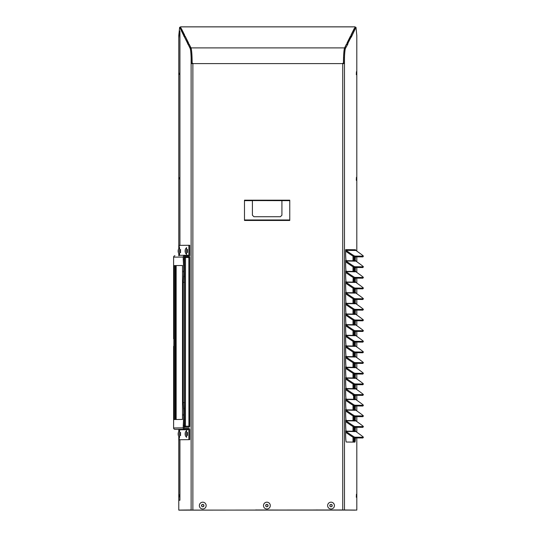 <?xml version="1.0" encoding="UTF-8"?>
<svg xmlns="http://www.w3.org/2000/svg" width="537" height="537" viewBox="0 0 537 537"><rect width="100%" height="100%" fill="white"/><g stroke="black" fill="none" stroke-linecap="round" stroke-linejoin="round"><path stroke-width="0.81" d="M185.5 256.679L185.466 427.123A0.906 0.899 -90.6 0 1 184.567 426.224L189.742 426.224L189.742 257.492L184.567 257.492A0.906 0.899 -90.6 0 1 185.07 256.679L189.232 256.679A0.906 0.899 -90.6 0 1 189.736 257.492A0.906 0.906 0 0 0 189.232 256.679M178.781 248.725L178.781 35.509L179.627 27.32L190.105 48.33A15.533 1.356 90 0 1 191.118 57.674L191.125 509.969L178.781 510.09L178.781 436.366M178.781 431.634L178.781 429.338L174.961 429.338L188.427 429.238A0.45 0.45 -90.6 0 1 188.876 429.694L188.876 439.655L179.244 439.749L179.244 437.004M178.781 255.74L178.781 253.451M179.929 500.256L178.834 500.262L179.929 500.256L179.929 439.749M179.929 245.362L179.929 31.005L179.392 31.012L178.841 37.543M173.887 338.787L173.605 427.976L183.238 427.882L183.238 425.673L184.137 425.673L184.137 427.882A0.45 0.45 -90.6 0 0 184.594 428.331L188.427 428.331A1.356 1.356 89.4 0 1 189.776 429.694L189.776 439.655L179.244 439.749M184.137 425.673L184.433 419.806A11.317 0.987 -90 0 0 184.433 408.482L184.433 276.434A11.317 0.987 -90 0 0 184.433 265.11L183.533 265.11L183.238 259.243L184.137 259.243L184.137 257.042A0.45 0.45 -90.6 0 1 184.587 256.585L188.427 256.592A1.356 1.356 89.4 0 0 189.776 255.229L189.776 245.268L179.244 245.369L179.244 248.081M179.23 178.881L179.123 177.68L179.23 178.881M179.23 73.24L179.123 74.442L179.23 73.24M179.902 500.256L179.902 439.749M179.902 245.362L179.902 31.005M356.816 437.93L356.816 510.09L178.781 510.09M255.572 509.969L278.213 510.029L255.572 510.029M315.937 509.969L341.754 510.029L315.937 510.029M342.633 510.029L354.89 510.15L342.633 509.969M191.152 510.029L178.895 510.09M344.472 509.969L344.472 63.621L342.727 63.614L342.727 509.969L178.895 510.15M353.01 395.44L354.568 395.447L353.01 395.44L353.01 394.614M353.829 395.447L353.829 399.28M353.01 405.267L353.01 409.926M353.01 415.92L353.01 420.578M353.01 426.573L353.01 431.231M353.01 437.225L353.01 442.092M353.883 405.764L353.883 409.932M353.883 416.417L353.883 420.592M353.883 427.069L353.883 431.245M353.883 437.722L353.883 442.105M353.883 256.619L353.883 260.794M353.883 267.272L353.883 271.447M353.01 256.122L353.01 260.787M353.01 266.775L353.01 271.44M353.01 282.093L353.178 277.528M353.883 277.924L353.883 282.1M353.883 288.577L353.883 292.752M353.883 299.237L353.883 303.405M353.883 309.889L353.883 314.058M353.883 320.542L353.883 324.71M353.883 331.195L353.883 335.363M353.883 341.847L353.883 346.016M353.883 352.5L353.883 356.669M353.883 363.153L353.883 367.321M353.883 373.806L353.883 377.974M353.883 384.458L353.883 388.627M353.01 288.08L353.01 292.746M353.01 298.733L353.01 303.398M353.01 309.386L353.01 314.051M353.01 320.039L353.01 324.704M353.01 330.691L353.01 335.357M353.01 341.344L353.01 346.009M353.01 351.997L353.01 356.662M353.01 362.656L353.01 367.315M353.01 373.309L353.01 377.967M353.01 383.962L353.01 388.62M342.727 509.969L356.816 510.09M191.991 58.09L192.085 63.312L192.87 63.614L342.727 63.614L343.512 63.312L343.606 58.09M343.606 63.614L343.606 57.674A15.533 1.356 -90 0 1 344.62 48.33L346.54 44L347.103 44.007L347.573 43.074L347.003 43.061L350.426 36.201L350.99 36.214L351.46 35.274L350.889 35.267L354.313 28.407L354.876 28.421L355.34 27.481L354.776 27.474L355.078 26.877L355.212 27.367L355.078 26.877L180.519 26.877L180.821 27.474L180.251 27.481L180.721 28.421L181.284 28.407L184.708 35.267L184.137 35.274L184.607 36.214L185.171 36.201L188.594 43.061L188.024 43.074L188.494 44.497M347.244 43.067L350.419 36.704L351.292 36.704L351.299 37.16L355.991 27.3L356.81 35.509L356.816 251.115M351.131 35.274L354.306 28.911L355.179 28.911M354.017 442.105A7.639 0.665 90 0 0 354.574 437.91M354.192 431.667L354.245 430.842A7.639 0.665 90 0 0 354.574 427.257M354.192 421.015L354.245 420.189A7.639 0.665 90 0 0 354.574 416.605M354.192 410.362L354.245 409.536A7.639 0.665 90 0 0 354.574 405.952M354.192 399.709L354.245 398.884A7.639 0.665 90 0 0 354.574 395.299M354.192 389.057L354.245 388.231A7.639 0.665 90 0 0 354.574 384.646M354.192 378.404L354.245 377.578A7.639 0.665 90 0 0 354.574 373.994M354.192 367.751L354.245 366.925A7.639 0.665 90 0 0 354.574 363.341M354.192 357.092L354.245 356.273A7.639 0.665 90 0 0 354.574 352.688M354.192 346.439L354.245 345.62A7.639 0.665 90 0 0 354.574 342.035M354.192 335.786L354.245 334.967A7.639 0.665 90 0 0 354.574 331.376M354.192 325.133L354.245 324.308A7.639 0.665 90 0 0 354.574 320.723M354.192 314.481L354.245 313.655A7.639 0.665 90 0 0 354.574 310.071M354.192 303.828L354.245 303.002A7.639 0.665 90 0 0 354.574 299.418M354.192 293.175L354.245 292.35A7.639 0.665 90 0 0 354.574 288.765M354.192 282.522L354.245 281.697A7.639 0.665 90 0 0 354.574 278.112M354.192 271.87L354.245 271.044A7.639 0.665 90 0 0 354.574 267.46M354.192 261.217L354.245 260.391A7.639 0.665 90 0 0 354.574 256.807M192.085 63.312L192.87 63.299M191.991 63.614L191.991 57.674A15.533 1.356 90 0 0 190.977 48.33L189.058 44L191.004 47.9C191.709 49.934 192.092 55.069 192.159 63.299M184.137 35.274L184.419 36.704M180.251 27.481L180.533 28.911M355.064 28.911L355.34 27.481M351.178 36.704L351.46 35.274M347.291 44.497L351.292 36.704M188.024 43.074L188.306 44.497M343.512 63.312L343.438 63.299C343.505 55.069 343.888 49.934 344.586 47.9L346.54 44M342.727 63.299L343.438 63.299M192.87 509.969L192.87 63.614L191.125 63.621M356.306 74.683L356.44 71.669L356.575 74.69M356.306 180.331L356.44 177.311L356.575 180.331M356.555 389.426L356.44 388.6L356.333 389.265M356.306 497.255L356.44 494.241L356.575 497.262M344.479 63.621L344.479 57.674A15.533 1.356 -90 0 1 345.492 48.33L347.929 43.92M356.816 256.827L356.816 261.767M356.816 267.486L356.816 272.42M356.816 278.139L356.816 283.073M356.816 288.792L356.816 293.726M356.816 299.445L356.816 304.378M356.816 310.097L356.816 315.031M356.816 320.75L356.816 325.684M356.816 331.403L356.816 336.337M356.816 342.056L356.816 346.996M356.816 352.708L356.816 357.649M356.816 363.361L356.816 368.301M356.816 374.014L356.816 378.954M356.816 384.667L356.816 389.607M356.816 395.319L356.816 400.26M356.816 405.972L356.816 410.912M356.816 416.625L356.816 421.565M356.816 427.277L356.816 432.218M355.521 420.31L355.521 420.189A0.873 0.873 -89.4 0 0 355.883 420.907L346.036 420.813A0.873 0.873 90.6 0 1 345.66 420.095L345.653 423.733A7.639 0.665 90 0 0 346.056 430.748L346.425 431.164L354.957 431.251L355.118 430.842A7.639 0.665 90 0 0 355.447 427.264M355.521 409.657L355.521 409.536A0.873 0.873 -89.4 0 0 355.883 410.255L346.036 410.161A0.873 0.873 90.6 0 1 345.66 409.442L345.653 413.081A7.639 0.665 90 0 0 346.056 420.095L346.425 420.511L354.957 420.599L355.118 420.189A7.639 0.665 90 0 0 355.447 416.611M355.521 399.004L355.521 398.884A0.873 0.873 -89.4 0 0 355.883 399.602L346.036 399.508A0.873 0.873 90.6 0 1 345.66 398.79L345.653 402.428A7.639 0.665 90 0 0 346.056 409.442L346.425 409.859L354.957 409.946L355.118 409.536A7.639 0.665 90 0 0 355.447 405.959M355.521 388.352L355.521 388.231A0.873 0.873 -89.4 0 0 355.883 388.949L346.036 388.848A0.873 0.873 90.6 0 1 345.66 388.137L345.653 391.775A7.639 0.665 90 0 0 346.056 398.79L346.425 399.206L354.957 399.293L355.118 398.884A7.639 0.665 90 0 0 355.447 395.306M355.521 377.699L355.521 377.578A0.873 0.873 -89.4 0 0 355.883 378.296L346.036 378.196A0.873 0.873 90.6 0 1 345.66 377.484L345.653 381.116A7.639 0.665 90 0 0 346.056 388.137L346.425 388.553L354.957 388.64L355.118 388.231A7.639 0.665 90 0 0 355.447 384.653M355.521 367.046L355.521 366.925A0.873 0.873 -89.4 0 0 355.883 367.644L346.036 367.543A0.873 0.873 90.6 0 1 345.66 366.831L345.653 370.463A7.639 0.665 90 0 0 346.056 377.484L346.425 377.9L354.957 377.988L355.118 377.578A7.639 0.665 90 0 0 355.447 374M355.521 356.393L355.521 356.273A0.873 0.873 -89.4 0 0 355.883 356.991L346.036 356.89A0.873 0.873 90.6 0 1 345.66 356.179L345.653 359.81A7.639 0.665 90 0 0 346.056 366.831L346.425 367.248L354.957 367.335L355.118 366.925A7.639 0.665 90 0 0 355.447 363.348M355.521 345.741L355.521 345.62A0.873 0.873 -89.4 0 0 355.883 346.338L346.036 346.237A0.873 0.873 90.6 0 1 345.66 345.519L345.653 349.157A7.639 0.665 90 0 0 346.056 356.179L346.425 356.595L354.957 356.682L355.118 356.273A7.639 0.665 90 0 0 355.447 352.695M355.521 335.088L355.521 334.967A0.873 0.873 -89.4 0 0 355.883 335.685L346.036 335.585A0.873 0.873 90.6 0 1 345.66 334.866L345.653 338.505A7.639 0.665 90 0 0 346.056 345.526L346.425 345.942L354.957 346.029L355.118 345.62A7.639 0.665 90 0 0 355.447 342.042M355.521 324.435L355.521 324.314A0.873 0.873 -89.4 0 0 355.883 325.033L346.036 324.932A0.873 0.873 90.6 0 1 345.66 324.214L345.653 327.852A7.639 0.665 90 0 0 346.056 334.873L346.425 335.289L354.957 335.377L355.118 334.967A7.639 0.665 90 0 0 355.447 331.389M355.521 313.783L355.521 313.662A0.873 0.873 -89.4 0 0 355.883 314.38L346.036 314.279A0.873 0.873 90.6 0 1 345.66 313.561L345.653 317.199A7.639 0.665 90 0 0 346.056 324.22L346.425 324.637L354.957 324.724L355.118 324.308A7.639 0.665 90 0 0 355.447 320.737M355.521 303.123L355.521 303.009A0.873 0.873 -89.4 0 0 355.883 303.727L346.036 303.627A0.873 0.873 90.6 0 1 345.66 302.908L345.653 306.546A7.639 0.665 90 0 0 346.056 313.568L346.425 313.984L354.957 314.071L355.118 313.655A7.639 0.665 90 0 0 355.447 310.084M355.521 292.47L355.521 292.356A0.873 0.873 -89.4 0 0 355.883 293.074L346.036 292.974A0.873 0.873 90.6 0 1 345.66 292.256L345.653 295.894A7.639 0.665 90 0 0 346.056 302.915L346.425 303.331L354.957 303.418L355.118 303.002A7.639 0.665 90 0 0 355.447 299.431M355.521 281.818L355.521 281.703A0.873 0.873 -89.4 0 0 355.883 282.422L346.036 282.321A0.873 0.873 90.6 0 1 345.66 281.603L345.653 285.241A7.639 0.665 90 0 0 346.056 292.262L346.425 292.678L354.957 292.766L355.118 292.35A7.639 0.665 90 0 0 355.447 288.778M355.521 271.165L355.521 271.051A0.873 0.873 -89.4 0 0 355.883 271.769L346.036 271.668A0.873 0.873 90.6 0 1 345.66 270.95L345.653 274.588A7.639 0.665 90 0 0 346.056 281.61L346.425 282.026L354.957 282.113L355.118 281.697A7.639 0.665 90 0 0 355.447 278.126M355.521 260.512L355.521 260.398A0.873 0.873 -89.4 0 0 355.883 261.116L346.036 261.016A0.873 0.873 90.6 0 1 345.66 260.297L345.653 263.935A7.639 0.665 90 0 0 346.056 270.957L346.425 271.373L354.957 271.453L355.118 271.044A7.639 0.665 90 0 0 355.447 267.473M355.521 249.859L355.521 249.745A0.873 0.873 -89.4 0 0 355.883 250.464L346.036 250.363A0.873 0.873 90.6 0 1 345.66 249.645L345.653 253.283A7.639 0.665 90 0 0 346.056 260.304L346.425 260.72L354.957 260.801L355.118 260.391A7.639 0.665 90 0 0 355.447 256.814M355.521 430.963L355.521 430.849A0.873 0.873 -89.4 0 0 355.883 431.56L346.036 431.466A0.873 0.873 90.6 0 1 345.66 430.748L345.653 434.386A7.639 0.665 90 0 0 346.318 442.025L354.856 442.112A7.639 0.665 90 0 0 355.447 437.917M345.653 430.748L346.056 430.748M355.34 27.87L355.695 27.87M355.702 28.327L355.34 28.327M351.46 35.664L351.809 35.664M351.816 36.127L351.46 36.127M347.573 43.457L347.922 43.457M347.405 44.497L346.533 44.497M343.606 57.674L344.479 57.674M354.957 260.801L355.118 260.391L354.245 260.391M354.957 271.453L355.118 271.044L354.245 271.044M354.957 282.113L355.118 281.697L354.245 281.697M354.957 292.766L355.118 292.35L354.245 292.35M354.957 303.418L355.118 303.002L354.245 303.002M354.957 314.071L355.118 313.655L354.245 313.655M354.957 324.724L355.118 324.308L354.245 324.308M354.957 335.377L355.118 334.967L354.245 334.967M354.957 346.029L355.118 345.62L354.245 345.62M354.957 356.682L355.118 356.273L354.245 356.273M354.957 367.335L355.118 366.925L354.245 366.925M354.957 377.988L355.118 377.578L354.245 377.578M354.957 388.64L355.118 388.231L354.245 388.231M354.957 399.293L355.118 398.884L354.245 398.884M354.957 409.946L355.118 409.536L354.245 409.536M354.957 420.599L355.118 420.189L354.245 420.189M354.245 430.842L355.118 430.842L354.957 431.251M189.058 44L188.494 44.007M188.353 43.067L185.171 36.201M184.607 36.214L184.607 36.704M181.278 28.911L181.284 28.407M180.721 28.421L180.721 28.911M180.385 27.367L180.519 26.877L180.385 27.367M354.876 28.421L354.876 28.911M354.313 28.407L354.319 28.911M350.99 36.214L350.99 36.704M350.426 36.201L350.433 36.704M347.573 43.074L347.573 43.933M347.103 44.007L347.103 44.497M191.991 57.674L191.118 57.674M189.064 44.497L188.192 44.497M187.668 43.92L188.024 43.92M187.675 43.457L188.024 43.457M185.178 36.704L184.305 36.704M183.782 36.127L184.137 36.127M183.788 35.664L184.137 35.664M180.419 28.911L181.291 28.911L184.466 35.274M179.895 28.327L180.251 28.327M179.902 27.87L180.251 27.87M355.883 420.907L357.864 422.304A7.545 0.369 -145.1 0 1 363.395 426.613L362.898 427.331A7.545 0.369 -145.1 0 1 362.864 427.338L354.333 427.257A7.545 0.369 -145.1 0 1 347.513 422.921L345.653 421.612M346.036 420.813L348.016 422.203L347.513 422.921M355.883 410.255L357.864 411.651A7.545 0.369 -145.1 0 1 363.395 415.96L362.898 416.678A7.545 0.369 -145.1 0 1 362.864 416.685L354.333 416.598A7.545 0.369 -145.1 0 1 347.513 412.268L345.653 410.959M346.036 410.161L348.016 411.55L347.513 412.268M355.883 399.602L357.864 400.998A7.545 0.369 -145.1 0 1 363.395 405.307L362.898 406.026A7.545 0.369 -145.1 0 1 362.864 406.032L354.333 405.945A7.545 0.369 -145.1 0 1 347.513 401.616L345.653 400.307M346.036 399.508L348.016 400.897L347.513 401.616M355.883 388.949L357.864 390.345A7.545 0.369 -145.1 0 1 363.395 394.655L362.898 395.366A7.545 0.369 -145.1 0 1 362.864 395.38L354.333 395.292A7.545 0.369 -145.1 0 1 347.513 390.963L345.653 389.654M346.036 388.848L348.016 390.245L347.513 390.963M355.883 378.296L357.864 379.686A7.545 0.369 -145.1 0 1 363.395 384.002L362.898 384.714A7.545 0.369 -145.1 0 1 362.864 384.727L354.333 384.64A7.545 0.369 -145.1 0 1 347.513 380.31L345.653 379.001M346.036 378.196L348.016 379.592L347.513 380.31M355.883 367.644L357.864 369.033A7.545 0.369 -145.1 0 1 363.395 373.349L362.898 374.061A7.545 0.369 -145.1 0 1 362.864 374.074L354.333 373.987A7.545 0.369 -145.1 0 1 347.513 369.657L345.653 368.348M346.036 367.543L348.016 368.939L347.513 369.657M355.883 356.991L357.864 358.38A7.545 0.369 -145.1 0 1 363.395 362.697L362.898 363.408A7.545 0.369 -145.1 0 1 362.864 363.421L354.333 363.334A7.545 0.369 -145.1 0 1 347.513 359.005L345.653 357.696M346.036 356.89L348.016 358.286L347.513 359.005M355.883 346.338L357.864 347.728A7.545 0.369 -145.1 0 1 363.395 352.037L362.898 352.755A7.545 0.369 -145.1 0 1 362.864 352.769L354.333 352.681A7.545 0.369 -145.1 0 1 347.513 348.352L345.653 347.043M346.036 346.237L348.016 347.634L347.513 348.352M355.883 335.685L357.864 337.075A7.545 0.369 -145.1 0 1 363.395 341.384L362.898 342.103A7.545 0.369 -145.1 0 1 362.864 342.116L354.333 342.029A7.545 0.369 -145.1 0 1 347.513 337.692L345.653 336.39M346.036 335.585L348.016 336.981L347.513 337.692M355.883 325.033L357.864 326.422A7.545 0.369 -145.1 0 1 363.395 330.732L362.898 331.45A7.545 0.369 -145.1 0 1 362.864 331.463L354.333 331.376A7.545 0.369 -145.1 0 1 347.513 327.04L345.653 325.737M346.036 324.932L348.016 326.328L347.513 327.04M355.883 314.38L357.864 315.769A7.545 0.369 -145.1 0 1 363.395 320.079L362.898 320.797A7.545 0.369 -145.1 0 1 362.864 320.811L354.333 320.723A7.545 0.369 -145.1 0 1 347.513 316.387L345.653 315.085M346.036 314.279L348.016 315.675L347.513 316.387M355.883 303.727L357.864 305.117A7.545 0.369 -145.1 0 1 363.395 309.426L362.898 310.144A7.545 0.369 -145.1 0 1 362.864 310.158L354.333 310.071A7.545 0.369 -145.1 0 1 347.513 305.734L345.653 304.432M346.036 303.627L348.016 305.023L347.513 305.734M355.883 293.074L357.864 294.464A7.545 0.369 -145.1 0 1 363.395 298.773L362.898 299.492A7.545 0.369 -145.1 0 1 362.864 299.505L354.333 299.418A7.545 0.369 -145.1 0 1 347.513 295.082L345.653 293.779M346.036 292.974L348.016 294.363L347.513 295.082M355.883 282.422L357.864 283.811A7.545 0.369 -145.1 0 1 363.395 288.121L362.898 288.839A7.545 0.369 -145.1 0 1 362.864 288.852L354.333 288.765A7.545 0.369 -145.1 0 1 347.513 284.429L345.653 283.12M346.036 282.321L348.016 283.711L347.513 284.429M355.883 271.769L357.864 273.158A7.545 0.369 -145.1 0 1 363.395 277.468L362.898 278.186A7.545 0.369 -145.1 0 1 362.864 278.2L354.333 278.112A7.545 0.369 -145.1 0 1 347.513 273.776L345.653 272.467M346.036 271.668L348.016 273.058L347.513 273.776M355.883 261.116L357.864 262.506A7.545 0.369 -145.1 0 1 363.395 266.815L362.898 267.533A7.545 0.369 -145.1 0 1 362.864 267.547L354.333 267.46A7.545 0.369 -145.1 0 1 347.513 263.123L345.653 261.814M346.036 261.016L348.016 262.405L347.513 263.123M355.883 250.464L357.864 251.853A7.545 0.369 -145.1 0 1 363.395 256.162L362.898 256.881A7.545 0.369 -145.1 0 1 362.864 256.894L354.333 256.807A7.545 0.369 -145.1 0 1 347.513 252.471L345.653 251.162M346.036 250.363L348.016 251.752L347.513 252.471M355.883 431.56L357.864 432.956A7.545 0.369 -145.1 0 1 363.395 437.266L362.898 437.984A7.545 0.369 -145.1 0 1 362.864 437.991L354.333 437.91A7.545 0.369 -145.1 0 1 347.513 433.574L345.653 432.265M346.036 431.466L348.016 432.856L347.513 433.574M363.395 437.266A7.545 0.369 -145.1 0 1 363.368 437.272L354.829 437.192A7.545 0.369 -145.1 0 1 348.016 432.856M362.864 427.338L363.368 426.62A7.545 0.369 -145.1 0 1 363.368 426.62L354.829 426.539A7.545 0.369 -145.1 0 1 348.016 422.203M362.864 416.685L363.368 415.967A7.545 0.369 -145.1 0 1 363.368 415.967L354.829 415.886A7.545 0.369 -145.1 0 1 348.016 411.55M362.864 406.032L363.368 405.314A7.545 0.369 -145.1 0 1 363.368 405.314L354.829 405.234A7.545 0.369 -145.1 0 1 348.016 400.897M362.864 395.38L363.368 394.661A7.545 0.369 -145.1 0 1 363.368 394.661L354.829 394.581A7.545 0.369 -145.1 0 1 348.016 390.245M363.395 384.002A7.545 0.369 -145.1 0 1 363.368 384.009L354.829 383.928A7.545 0.369 -145.1 0 1 348.016 379.592M362.864 374.074L363.368 373.356A7.545 0.369 -145.1 0 1 363.368 373.356L354.829 373.269A7.545 0.369 -145.1 0 1 348.016 368.939M362.864 363.421L363.368 362.703A7.545 0.369 -145.1 0 1 363.368 362.703L354.829 362.616A7.545 0.369 -145.1 0 1 348.016 358.286M362.864 352.769L363.368 352.05A7.545 0.369 -145.1 0 1 363.368 352.05L354.829 351.963A7.545 0.369 -145.1 0 1 348.016 347.634M362.864 342.116L363.368 341.398A7.545 0.369 -145.1 0 1 363.368 341.398L354.829 341.31A7.545 0.369 -145.1 0 1 348.016 336.981M363.395 330.732A7.545 0.369 -145.1 0 1 363.368 330.745L354.829 330.658A7.545 0.369 -145.1 0 1 348.016 326.328M362.864 320.811L363.368 320.092A7.545 0.369 -145.1 0 1 363.368 320.092L354.829 320.005A7.545 0.369 -145.1 0 1 348.016 315.675M363.395 309.426A7.545 0.369 -145.1 0 1 363.368 309.44L354.829 309.352A7.545 0.369 -145.1 0 1 348.016 305.023M362.864 299.505L363.368 298.787A7.545 0.369 -145.1 0 1 363.368 298.787L354.829 298.7A7.545 0.369 -145.1 0 1 348.016 294.363M362.864 288.852L363.368 288.134A7.545 0.369 -145.1 0 1 363.368 288.134L354.829 288.047A7.545 0.369 -145.1 0 1 348.016 283.711M363.395 277.468A7.545 0.369 -145.1 0 1 363.368 277.481L354.829 277.394A7.545 0.369 -145.1 0 1 348.016 273.058M362.864 267.547L363.368 266.829A7.545 0.369 -145.1 0 1 363.368 266.829L354.829 266.741A7.545 0.369 -145.1 0 1 348.016 262.405M363.395 256.162A7.545 0.369 -145.1 0 1 363.368 256.176L354.829 256.089A7.545 0.369 -145.1 0 1 348.016 251.752M281.918 200.663L281.918 215.223L280.408 216.733L253.92 216.733L252.41 215.223L252.41 200.583L289.765 200.663L289.765 219.975L244.489 219.975L244.489 220.465L289.765 220.465L289.765 219.975M289.765 200.663L289.765 200.18L244.489 200.18L244.489 200.663L252.41 200.663M244.489 200.663L244.489 219.975M199.355 505.586A3.397 3.397 180 0 1 204.449 502.645A3.397 3.397 180 0 1 204.449 508.532A3.397 3.397 180 0 1 199.355 505.586M203.771 506.411L203.63 505.928L203.583 506.572L202.315 506.8L201.482 505.814L201.737 504.787L202.932 504.31L203.946 505.109L203.684 505.706M201.556 506.069L201.872 505.25M201.737 504.787L202.932 504.31L204.02 505.357M263.492 505.586A3.397 3.397 180 0 1 268.587 502.645A3.397 3.397 180 0 1 268.587 508.532A3.397 3.397 180 0 1 263.492 505.586M267.909 506.411L267.775 505.928L267.721 506.572L266.453 506.8L265.62 505.814L266.057 504.599L267.077 504.31L268.091 505.109L267.829 505.706M265.694 506.069L266.01 505.25M265.875 504.787L267.077 504.31L268.158 505.357M327.637 505.586A3.397 3.397 180 0 1 332.732 502.645A3.397 3.397 180 0 1 332.732 508.532A3.397 3.397 180 0 1 327.637 505.586M332.047 506.411L331.913 505.928L331.866 506.572L330.591 506.8L329.765 505.814L330.02 504.787L331.215 504.31L332.228 505.109L331.967 505.706M329.832 506.069L330.148 505.25M330.02 504.787L331.215 504.31L332.302 505.357M176.149 265.573L176.149 419.498M175.7 419.504L175.7 265.58M184.305 256.686L185.07 256.679M178.982 255.74A0.45 0.45 89.4 0 0 179.244 255.33L188.876 255.229A0.45 0.45 -90.6 0 1 188.427 255.686L184.594 255.686A1.356 1.356 89.4 0 0 183.238 257.042L183.238 259.243M180.526 249.651L180.526 252.524M187.5 249.584L187.5 252.45M174.948 255.78L174.961 255.78A1.356 1.356 89.4 0 0 173.612 257.136L173.612 338.787L173.605 257.136L183.238 257.042M179.244 254.095L179.244 255.33M179.244 430.996L179.244 429.788A0.45 0.45 89.4 0 0 178.794 429.338L188.427 429.238M189.776 439.655L188.876 439.655M187.5 435.366L187.5 432.5M180.526 435.433L180.526 432.567M173.605 346.331L173.605 427.976A1.356 1.356 89.4 0 0 174.961 429.338M188.876 245.268L188.876 255.229M183.238 427.882A1.356 1.356 89.4 0 0 184.594 429.238M183.506 414.141L183.399 415.343L183.506 414.141M183.506 270.769L183.399 271.97L183.506 270.769M183.238 425.673L183.533 419.806L184.433 419.806M184.433 408.482L183.533 408.482A11.317 0.987 90 0 1 183.533 419.806M183.533 408.482L183.238 402.616L184.137 402.616M184.137 282.301L183.238 282.301L183.238 402.616M183.238 282.301L183.533 276.434L184.433 276.434M183.533 265.11A11.317 0.987 90 0 1 183.533 276.434M174.344 419.518L182.499 419.437L182.499 265.5L174.344 265.58L174.344 419.518M175.25 419.511L175.25 265.58L182.499 265.506M174.344 265.58L175.25 265.58M184.433 265.11L184.137 259.243M178.264 250.208L178.257 250.215A4.511 1.242 -1.4 0 1 178.391 250.074L178.412 250.255A4.511 4.363 160.7 0 0 178.311 250.719L178.318 250.94A4.511 3.121 4.8 0 0 178.438 251.269L178.432 251.524A4.511 1.242 178.6 0 0 178.304 251.658L178.291 251.819A4.511 4.363 160.7 0 0 178.365 252.283L178.344 252.356A4.511 3.121 -175.2 0 1 178.264 252.135A4.511 3.121 -175.2 0 1 178.23 252.021L178.21 251.967A4.511 1.242 178.6 0 0 178.21 251.987A4.511 1.242 178.6 0 0 178.244 252.081M178.304 251.92L178.237 251.92A4.511 4.363 -19.3 0 1 178.163 251.457L178.156 251.235A4.511 3.121 -175.2 0 1 178.21 250.907L178.217 250.651A4.511 1.242 -1.4 0 1 178.17 250.517L178.183 250.356A4.511 4.363 -19.3 0 1 178.284 249.893L178.304 249.819A4.511 3.121 4.8 0 0 178.264 250.041A4.511 3.121 4.8 0 0 178.25 250.155M179.62 247.705L179.62 254.471A4.578 4.578 0 0 1 178.21 251.987M185.238 250.135L185.225 250.148A4.511 1.242 -1.4 0 1 185.366 250.007L185.379 250.188A4.511 4.363 160.7 0 0 185.285 250.651L185.292 250.866A4.511 3.121 4.8 0 0 185.406 251.202L185.399 251.457A4.511 1.242 178.6 0 0 185.272 251.585L185.258 251.752A4.511 4.363 160.7 0 0 185.339 252.215L185.319 252.289A4.511 3.121 -175.2 0 1 185.231 252.068A4.511 3.121 -175.2 0 1 185.198 251.954L185.178 251.9A4.511 1.242 178.6 0 0 185.184 251.913A4.511 1.242 178.6 0 0 185.211 252.007M185.272 251.853L185.211 251.853A4.511 4.363 -19.3 0 1 185.131 251.383L185.131 251.168A4.511 3.121 -175.2 0 1 185.184 250.833L185.191 250.584A4.511 1.242 -1.4 0 1 185.144 250.45L185.158 250.289A4.511 4.363 -19.3 0 1 185.252 249.819L185.278 249.752A4.511 3.121 4.8 0 0 185.231 249.967A4.511 3.121 4.8 0 0 185.218 250.081M185.285 249.712A4.578 4.578 0 0 1 186.621 247.611L186.594 254.404A4.578 4.578 0 0 1 185.184 251.913M185.238 433.05L185.225 433.057A4.511 1.242 -1.4 0 1 185.366 432.916L185.379 433.097A4.511 4.363 160.7 0 0 185.285 433.56L185.292 433.782A4.511 3.121 4.8 0 0 185.406 434.111L185.399 434.366A4.511 1.242 178.6 0 0 185.272 434.5L185.258 434.661A4.511 4.363 160.7 0 0 185.339 435.124L185.319 435.198A4.511 3.121 -175.2 0 1 185.231 434.983A4.511 3.121 -175.2 0 1 185.198 434.869L185.178 434.816A4.511 1.242 178.6 0 0 185.184 434.829A4.511 1.242 178.6 0 0 185.211 434.923M185.272 434.762L185.211 434.762A4.511 4.363 -19.3 0 1 185.131 434.299L185.131 434.077A4.511 3.121 -175.2 0 1 185.184 433.748L185.191 433.493A4.511 1.242 -1.4 0 1 185.144 433.359L185.158 433.198A4.511 4.363 -19.3 0 1 185.252 432.735L185.278 432.661A4.511 3.121 4.8 0 0 185.231 432.882A4.511 3.121 4.8 0 0 185.218 432.997M186.594 430.546L186.594 437.313A4.578 4.578 0 0 1 185.184 434.829M178.311 433.815L178.21 433.815A4.511 3.121 -175.2 0 0 178.156 434.151L178.163 434.366A4.511 4.363 -19.3 0 0 178.237 434.836L178.304 434.836M178.21 433.815L178.217 433.56A4.511 1.242 -1.4 0 1 178.17 433.433L178.183 433.272A4.511 4.363 -19.3 0 1 178.284 432.802L178.304 432.728A4.511 3.121 4.8 0 0 178.264 432.95A4.511 3.121 4.8 0 0 178.25 433.064L178.25 433.064M178.264 433.117L178.257 433.131A4.511 1.242 -1.4 0 1 178.391 432.99L178.412 433.171A4.511 4.363 160.7 0 0 178.311 433.634L178.318 433.849A4.511 3.121 4.8 0 0 178.438 434.185L178.432 434.44A4.511 1.242 178.6 0 0 178.304 434.567L178.291 434.735A4.511 4.363 160.7 0 0 178.365 435.198L178.344 435.272A4.511 3.121 -175.2 0 1 178.264 435.051A4.511 3.121 -175.2 0 1 178.23 434.936L178.21 434.883A4.511 1.242 178.6 0 0 178.21 434.896A4.511 1.242 178.6 0 0 178.244 434.99M179.62 430.614L179.62 437.387A4.578 4.578 0 0 1 178.21 434.896M178.834 500.262L178.834 436.453L178.834 500.262M178.834 255.74L178.834 253.545L178.834 255.74M179.197 495.047L179.217 495.812C179.036 499.672 178.975 492.08 179.224 495.812L179.197 496.571M353.608 395.447L353.608 399.28M346.056 420.095L345.66 420.095M346.056 409.442L345.653 409.442M346.056 398.79L345.653 398.79M346.056 388.137L345.653 388.137M346.056 377.484L345.653 377.484M346.056 366.831L345.653 366.831M346.056 356.179L345.653 356.179M346.056 345.526L345.653 345.519M346.056 334.873L345.653 334.866M346.056 324.22L345.653 324.214M346.056 313.568L345.653 313.561M346.056 302.915L345.653 302.908M346.056 292.262L345.653 292.256M346.056 281.61L345.653 281.603M346.056 270.957L345.653 270.95M346.056 260.304L345.653 260.297M355.514 249.745L345.653 249.645M355.514 260.398L355.118 260.391M355.514 271.051L355.118 271.044M355.514 281.703L355.118 281.697M355.514 292.356L355.118 292.35M355.514 303.009L355.118 303.002M355.514 313.662L355.118 313.655M355.514 324.314L355.118 324.308M355.514 334.967L355.118 334.967M355.514 345.62L355.118 345.62M355.514 356.273L355.118 356.273M355.514 366.925L355.118 366.925M355.514 377.578L355.118 377.578M355.514 388.231L355.118 388.231M355.514 398.884L355.118 398.884M355.514 409.536L355.118 409.536M355.514 420.189L355.118 420.189M355.514 430.849L355.118 430.842M344.586 47.9L191.004 47.9M355.098 27.32L355.971 27.32M344.62 48.33L345.492 48.33M190.977 48.33L190.105 48.33M180.499 27.32L179.627 27.32M354.333 427.257L354.829 426.539M354.333 416.598L354.829 415.886M354.333 405.945L354.829 405.234M354.333 395.292L354.829 394.581M363.368 384.009L362.864 384.727M354.333 384.64L354.829 383.928M354.333 373.987L354.829 373.269M354.333 363.334L354.829 362.616M354.333 352.681L354.829 351.963M354.333 342.029L354.829 341.31M363.368 330.745L362.864 331.463M354.333 331.376L354.829 330.658M354.333 320.723L354.829 320.005M363.368 309.44L362.864 310.158M354.333 310.071L354.829 309.352M354.333 299.418L354.829 298.7M354.333 288.765L354.829 288.047M363.368 277.481L362.864 278.2M354.333 278.112L354.829 277.394M354.333 267.46L354.829 266.741M363.368 256.176L362.864 256.894M354.333 256.807L354.829 256.089M363.368 437.272L362.864 437.991M354.333 437.91L354.829 437.192M184.567 414.618L184.567 426.224L184.137 426.224M184.137 257.498L184.567 257.492L184.567 270.292M184.567 271.245L184.567 413.665M188.87 256.679L188.917 426.224L188.836 427.13L184.137 427.137M189.736 426.224A0.906 0.899 -90.6 0 1 188.836 427.13L188.843 427.13A0.906 0.906 0 0 0 189.742 426.224L189.742 257.492M179.244 429.788L188.876 429.694M355.991 27.3L355.118 27.3M179.606 27.3L180.479 27.3M355.098 26.85L180.492 26.85M179.647 247.678A4.578 4.578 0 0 0 178.311 249.786M179.908 252.524L180.627 252.524M179.908 249.651L180.627 249.651M186.883 252.45L187.594 252.45M186.883 249.584L187.594 249.584M186.621 430.52A4.578 4.578 0 0 0 185.285 432.627M186.883 435.366L187.594 435.366M186.883 432.5L187.594 432.5M179.908 435.433L180.627 435.433M179.908 432.567L180.627 432.567M179.647 430.593A4.578 4.578 0 0 0 178.311 432.694"/></g></svg>
